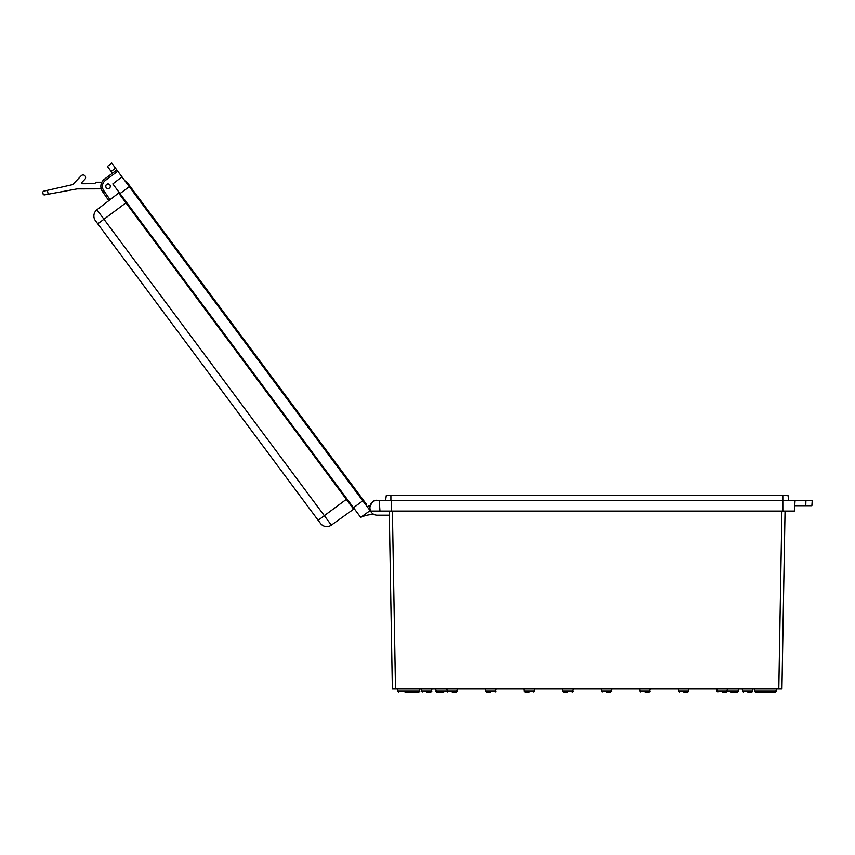 <?xml version="1.0" encoding="UTF-8"?>
<svg xmlns="http://www.w3.org/2000/svg" width="855" height="855" viewBox="0 0 855 855"><rect width="100%" height="100%" fill="white"/><g stroke="black" fill="none" stroke-linecap="round" stroke-linejoin="round"><path stroke-width="1.28" d="M775.592 691.909L755.275 691.909L754.495 691.203L776.372 691.203L775.592 691.909L776.607 689.002M781.94 689.002L785.05 511.098L781.94 689.002L778.809 689.002L781.908 511.098M392.392 511.098L395.502 689.002L778.809 689.002M395.502 689.002L392.36 689.002L389.26 511.098M367.287 506.865L368.612 505.882L369.969 506.181A7.449 7.449 0 0 1 377.247 500.325L812.25 500.325L811.876 505.711L805.773 505.711L805.934 500.325M389.324 515.223L377.247 515.223A7.449 7.449 0 0 1 370.578 511.098L794.348 511.098L795.097 500.325M370.578 511.098L369.798 507.774C371.38 502.259 373.859 499.769 377.247 500.325M379.962 511.098L379.203 500.325M805.773 505.711L794.723 505.711M385.605 500.325L386.268 495.611L788.032 495.611L788.695 500.325M782.817 495.611L782.849 511.098M426.645 691.909L431.005 691.909L426.645 691.909M452.092 691.909L456.452 691.909L452.092 691.909M490.674 691.909L486.313 691.909L490.674 691.909M529.266 691.909L524.906 691.909L529.266 691.909M567.859 691.909L563.498 691.909L567.859 691.909M606.441 691.909L610.801 691.909L606.441 691.909M645.033 691.909L649.394 691.909L645.033 691.909M683.626 691.909L687.986 691.909L683.626 691.909M722.208 691.909L726.568 691.909L722.208 691.909M747.655 691.909L752.015 691.909L747.655 691.909M443.798 691.909L436.542 691.909L435.761 691.203L457.233 691.203L456.452 691.909L457.457 689.002M716.843 689.002L717.078 691.203L738.538 691.203L737.758 691.909L730.501 691.909M397.693 689.002L397.928 691.203L419.816 691.203L419.036 691.909L404.907 691.909M125.258 181.271L127.149 182.361L129.949 186.133M129.308 186.711L130.024 186.23L363.439 500.228L366.314 504.108L366.816 506.224M127.844 183.291L130.046 186.262M363.461 500.261L362.777 500.795L121.987 176.867L112.817 183.921L120.01 193.593L129.287 186.7M106.672 184.391A2.309 2.309 0 0 1 109.9 184.862A2.309 2.309 0 0 1 109.429 188.1A2.309 2.309 0 0 1 106.191 187.619A2.309 2.309 0 0 1 106.672 184.391M331.355 525.141L353.639 509.174L125.942 202.87L97.769 223.818L95.429 220.665A7.845 7.845 0 0 1 96.936 209.774L331.355 525.141A7.845 7.845 0 0 1 320.497 523.442A7.845 7.845 0 0 0 331.355 525.141A7.845 7.845 0 0 1 320.497 523.442L95.429 220.665A7.845 7.845 0 0 1 96.936 209.774L118.642 193.048A0.78 0.78 0 0 0 118.792 191.958M374.03 514.486A31.859 31.859 0 0 0 360.692 517.382L120.01 193.593M360.692 517.382L370.097 510.638L362.787 500.806L353.5 507.71M108.799 200.636L102.461 191.499A9.02 9.02 0 0 1 104.492 179.123L116.836 169.942L111.749 163.091L107.431 166.426L112.465 173.191M116.836 169.942L121.987 176.867M111.171 171.449L115.511 168.157M353.639 509.174A0.78 0.78 0 0 1 354.718 509.345A0.78 0.78 0 0 0 353.639 509.174M106.693 184.424A2.276 2.276 0 0 0 106.223 187.598A2.276 2.276 0 0 0 109.408 188.068A2.276 2.276 0 0 0 109.868 184.883A2.276 2.276 0 0 0 106.693 184.424M101.852 182.222L95.846 182.233L94.798 183.686L82.433 183.718A0.78 0.78 0 0 1 81.877 182.404L84.891 179.272A2.544 2.544 0 0 0 83.053 174.954A2.544 2.544 0 0 0 81.225 175.735L72.654 184.616L47.378 190.344L48.169 194.235L77.078 188.902L101.2 188.848L77.078 188.902M42.75 192.183L43.349 191.264L42.75 192.183L43.199 194.363L44.107 194.983L43.199 194.363L42.75 192.183L43.349 191.264L47.378 190.344M44.107 194.983L48.169 194.235L44.107 194.983L43.199 194.363M82.433 183.718A0.78 0.78 0 0 1 81.877 182.404L84.891 179.272M81.225 175.735L72.654 184.616M742.279 689.002L742.514 691.203L752.795 691.203L752.015 691.909L753.02 689.002M678.25 689.002L678.485 691.203L688.767 691.203L687.986 691.909L688.991 689.002M639.658 689.002L639.893 691.203L650.174 691.203L649.394 691.909L650.409 689.002M601.076 689.002L601.3 691.203L611.582 691.203L610.801 691.909L611.817 689.002M562.483 689.002L562.718 691.203L573 691.203L572.219 691.909L573.224 689.002M523.891 689.002L524.126 691.203L534.407 691.203L533.627 691.909L534.642 689.002M485.309 689.002L485.533 691.203L495.815 691.203L495.034 691.909L496.05 689.002M421.28 689.002L421.504 691.203L431.786 691.203L431.005 691.909L432.021 689.002M391.451 511.098L391.451 500.325M390.895 495.611L390.895 500.325M318.156 520.289L346.948 498.893M126.561 202.411L125.942 202.87L118.642 193.048M117.776 171.203L105.422 180.384A7.449 7.449 0 0 0 103.744 190.601L110.038 199.675M103.744 190.601L102.461 191.499A9.02 9.02 0 0 1 104.492 179.123L105.422 180.384M755.275 691.909L754.26 689.002M436.542 691.909L435.526 689.002M447.731 691.909L446.716 689.002M726.568 691.909L727.584 689.002M752.795 691.203L752.015 691.909L752.795 691.203M737.758 691.909L738.773 689.002M419.036 691.909L420.04 689.002M742.514 691.203L743.294 691.909M717.078 691.203L717.847 691.909L717.078 691.203M678.485 691.203L679.265 691.909L678.485 691.203M639.893 691.203L640.673 691.909M601.3 691.203L602.08 691.909M562.718 691.203L563.498 691.909M524.126 691.203L524.906 691.909M485.533 691.203L486.313 691.909L485.533 691.203M397.928 691.203L398.708 691.909L397.928 691.203M421.504 691.203L422.285 691.909L421.504 691.203"/></g></svg>
